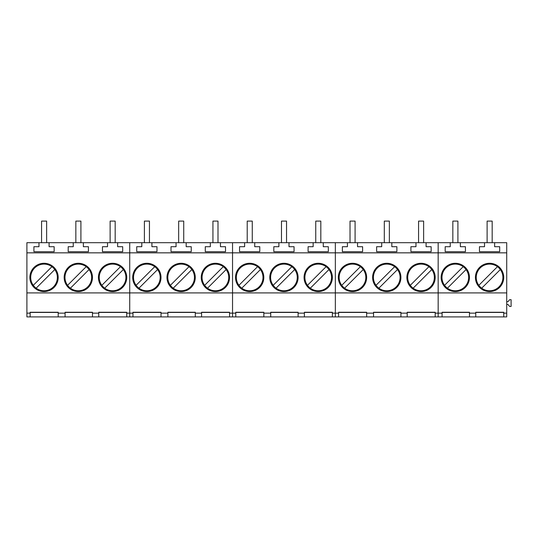 <?xml version="1.0" encoding="UTF-8"?>
<svg xmlns="http://www.w3.org/2000/svg" width="538" height="538" viewBox="0 0 538 538"><rect width="100%" height="100%" fill="white"/><g stroke="black" fill="none" stroke-linecap="round" stroke-linejoin="round"><path stroke-width="0.81" d="M502.902 277.433A13.322 13.322 0 0 0 483.554 265.55A13.322 13.322 0 0 0 481.698 288.18A13.322 13.322 0 0 0 502.902 277.433M500.32 269.551L481.698 288.18M497.455 266.687L478.833 285.315M468.632 277.433A13.322 13.322 0 0 0 449.284 265.55A13.322 13.322 0 0 0 447.421 288.18A13.322 13.322 0 0 0 468.632 277.433M466.049 269.551L447.421 288.18M463.184 266.687L444.563 285.315M434.354 277.433A13.322 13.322 0 0 0 415.013 265.55A13.322 13.322 0 0 0 413.15 288.18A13.322 13.322 0 0 0 434.354 277.433M431.779 269.551L413.15 288.18M428.914 266.687L410.286 285.315M400.084 277.433A13.322 13.322 0 0 0 380.736 265.55A13.322 13.322 0 0 0 378.88 288.18A13.322 13.322 0 0 0 400.084 277.433M397.501 269.551L378.88 288.18M394.643 266.687L376.015 285.315M365.813 277.433A13.322 13.322 0 0 0 346.465 265.55A13.322 13.322 0 0 0 344.609 288.18A13.322 13.322 0 0 0 365.813 277.433M363.231 269.551L344.609 288.18M360.366 266.687L341.744 285.315M331.543 277.433A13.322 13.322 0 0 0 312.195 265.55A13.322 13.322 0 0 0 310.332 288.18A13.322 13.322 0 0 0 331.543 277.433M328.96 269.551L310.332 288.18M326.095 266.687L307.474 285.315M297.265 277.433A13.322 13.322 0 0 0 277.917 265.55A13.322 13.322 0 0 0 276.061 288.18A13.322 13.322 0 0 0 297.265 277.433M294.683 269.551L276.061 288.18M291.825 266.687L273.196 285.315M262.995 277.433A13.322 13.322 0 0 0 243.647 265.55A13.322 13.322 0 0 0 241.791 288.18A13.322 13.322 0 0 0 262.995 277.433M260.412 269.551L241.791 288.18M257.554 266.687L238.926 285.315M228.724 277.433A13.322 13.322 0 0 0 209.376 265.55A13.322 13.322 0 0 0 207.513 288.18A13.322 13.322 0 0 0 228.724 277.433M226.142 269.551L207.513 288.18M223.277 266.687L204.655 285.315M194.447 277.433A13.322 13.322 0 0 0 175.106 265.55A13.322 13.322 0 0 0 173.243 288.18A13.322 13.322 0 0 0 194.447 277.433M191.871 269.551L173.243 288.18M189.006 266.687L170.385 285.315M160.176 277.433A13.322 13.322 0 0 0 140.828 265.55A13.322 13.322 0 0 0 138.972 288.18A13.322 13.322 0 0 0 160.176 277.433M157.594 269.551L138.972 288.18M154.736 266.687L136.107 285.315M125.905 277.433A13.322 13.322 0 0 0 106.558 265.55A13.322 13.322 0 0 0 104.702 288.18A13.322 13.322 0 0 0 125.905 277.433M123.323 269.551L104.702 288.18M120.465 266.687L101.837 285.315M91.635 277.433A13.322 13.322 0 0 0 72.287 265.55A13.322 13.322 0 0 0 70.424 288.18A13.322 13.322 0 0 0 91.635 277.433M89.052 269.551L70.424 288.18M86.188 266.687L67.566 285.315M57.358 277.433A13.322 13.322 0 0 0 38.016 265.55A13.322 13.322 0 0 0 36.154 288.18A13.322 13.322 0 0 0 57.358 277.433M54.782 269.551L36.154 288.18M51.917 266.687L33.295 285.315M492.176 242.692L492.176 221.098L487.112 221.098L487.112 242.692M457.905 242.692L457.905 221.098L452.841 221.098L452.841 242.692M423.628 242.692L423.628 221.098L418.571 221.098L418.571 242.692M389.357 242.692L389.357 221.098L384.3 221.098L384.3 242.692M355.087 242.692L355.087 221.098L350.023 221.098L350.023 242.692M320.816 242.692L320.816 221.098L315.752 221.098L315.752 242.692M286.539 242.692L286.539 221.098L281.482 221.098L281.482 242.692M252.268 242.692L252.268 221.098L247.211 221.098L247.211 242.692M217.998 242.692L217.998 221.098L212.934 221.098L212.934 242.692M183.727 242.692L183.727 221.098L178.663 221.098L178.663 242.692M149.45 242.692L149.45 221.098L144.392 221.098L144.392 242.692M115.179 242.692L115.179 221.098L110.122 221.098L110.122 242.692M80.908 242.692L80.908 221.098L75.845 221.098L75.845 242.692M46.631 242.692L46.631 221.098L41.574 221.098L41.574 242.692M400.924 316.902L366.654 316.902L366.654 313.15L373.533 313.15L373.533 312.255L400.924 312.255L400.924 316.902L407.199 316.902L407.199 312.255L435.202 312.255L435.202 316.902L438.167 316.902L438.167 313.15L442.081 313.15L442.081 312.255L469.472 312.255L469.472 313.15L475.747 313.15L475.747 316.902L469.472 316.902L469.472 313.15M426.089 242.692L426.089 246.7L431.153 246.7L431.153 251.71L410.911 251.71L410.911 246.7L415.975 246.7L415.975 242.692L438.167 242.692L438.167 316.902L442.081 316.902L442.081 313.15M475.747 316.902L506.715 316.902L506.715 313.15L503.743 313.15L503.743 312.255L475.747 312.255L475.747 313.15M469.472 316.902L442.081 316.902M494.637 242.692L494.637 246.7L499.694 246.7L499.694 251.71L479.459 251.71L479.459 246.7L484.516 246.7L484.516 242.692L506.715 242.692L506.715 313.15M469.472 312.444L442.081 312.444M503.743 312.444L475.747 312.444M503.743 316.902L503.743 313.15M450.245 242.692L460.367 242.692L460.367 246.7L465.424 246.7L465.424 251.71L445.182 251.71L445.182 246.7L450.245 246.7L450.245 242.692L438.167 242.692L438.167 292.921L506.715 292.921M323.277 242.692L323.277 246.7L328.335 246.7L328.335 251.71L308.092 251.71L308.092 246.7L313.156 246.7L313.156 242.692L335.349 242.692L335.349 252.84L506.715 252.84M441.738 273.405A14.156 14.156 0 0 0 451.274 291.004A14.156 14.156 0 0 0 468.874 281.461A14.156 14.156 0 0 0 459.331 263.862A14.156 14.156 0 0 0 441.738 273.405M476.009 273.405A14.156 14.156 0 0 0 485.552 291.004A14.156 14.156 0 0 0 503.144 281.461A14.156 14.156 0 0 0 493.602 263.862A14.156 14.156 0 0 0 476.009 273.405M460.367 242.692L484.516 242.692M506.715 304.421L507.926 304.421L509.627 306.445L511.1 306.445L511.1 299.7L509.627 299.7L507.926 301.724L506.715 301.724M373.533 316.902L373.533 313.15M400.924 313.15L407.199 313.15M435.202 313.15L438.167 313.15L438.167 292.921L335.349 292.921L335.349 313.15L338.59 313.15L338.59 312.255L366.654 312.255L366.654 313.15M338.92 273.405A14.156 14.156 0 0 0 348.456 291.004A14.156 14.156 0 0 0 366.055 281.461A14.156 14.156 0 0 0 356.512 263.862A14.156 14.156 0 0 0 338.92 273.405M373.19 273.405A14.156 14.156 0 0 0 382.733 291.004A14.156 14.156 0 0 0 400.326 281.461A14.156 14.156 0 0 0 390.79 263.862A14.156 14.156 0 0 0 373.19 273.405M407.461 273.405A14.156 14.156 0 0 0 417.004 291.004A14.156 14.156 0 0 0 434.603 281.461A14.156 14.156 0 0 0 425.06 263.862A14.156 14.156 0 0 0 407.461 273.405M366.654 316.902L338.59 316.902L338.59 313.15M366.654 312.444L338.59 312.444M400.924 312.444L373.533 312.444M435.202 312.444L407.199 312.444M435.202 316.902L407.199 316.902M391.819 242.692L391.819 246.7L396.883 246.7L396.883 251.71L376.64 251.71L376.64 246.7L381.698 246.7L381.698 242.692L415.975 242.692M357.548 242.692L357.548 246.7L362.605 246.7L362.605 251.71L342.37 251.71L342.37 246.7L347.427 246.7L347.427 242.692L381.698 242.692M347.427 242.692L335.349 242.692L335.349 316.902L338.59 316.902M263.835 313.15L270.722 313.15L270.722 316.902L263.835 316.902L263.835 312.255L235.772 312.255L235.772 316.902L263.835 316.902M304.387 316.902L304.387 313.15L298.113 313.15L298.113 316.902L332.383 316.902L332.383 313.15L335.349 313.15L335.349 316.902L332.383 316.902M220.459 242.692L220.459 246.7L225.516 246.7L225.516 251.71L205.281 251.71L205.281 246.7L210.338 246.7L210.338 242.692L232.537 242.692L232.537 252.84L335.349 252.84L335.349 292.921L232.537 292.921L232.537 313.15L235.772 313.15M236.101 273.405A14.156 14.156 0 0 0 245.644 291.004A14.156 14.156 0 0 0 263.237 281.461A14.156 14.156 0 0 0 253.701 263.862A14.156 14.156 0 0 0 236.101 273.405M270.372 273.405A14.156 14.156 0 0 0 279.915 291.004A14.156 14.156 0 0 0 297.514 281.461A14.156 14.156 0 0 0 287.971 263.862A14.156 14.156 0 0 0 270.372 273.405M304.642 273.405A14.156 14.156 0 0 0 314.185 291.004A14.156 14.156 0 0 0 331.785 281.461A14.156 14.156 0 0 0 322.242 263.862A14.156 14.156 0 0 0 304.642 273.405M263.835 312.444L235.772 312.444M270.722 313.15L270.722 312.255L298.113 312.255L298.113 313.15M298.113 312.444L270.722 312.444M298.113 316.902L270.722 316.902M304.387 313.15L304.387 312.255L332.383 312.255L332.383 313.15M332.383 312.444L304.387 312.444M289 242.692L289 246.7L294.064 246.7L294.064 251.71L273.822 251.71L273.822 246.7L278.886 246.7L278.886 242.692L313.156 242.692M254.73 242.692L254.73 246.7L259.787 246.7L259.787 251.71L239.551 251.71L239.551 246.7L244.608 246.7L244.608 242.692L278.886 242.692M244.608 242.692L232.537 242.692L232.537 316.902L235.772 316.902M161.023 313.15L167.903 313.15L167.903 316.902L161.023 316.902L161.023 312.255L132.953 312.255L132.953 316.902L161.023 316.902M201.568 316.902L201.568 313.15L195.294 313.15L195.294 316.902L229.565 316.902L229.565 313.15L232.537 313.15L232.537 316.902L229.565 316.902M117.64 242.692L117.64 246.7L122.698 246.7L122.698 251.71L102.462 251.71L102.462 246.7L107.519 246.7L107.519 242.692L129.719 242.692L129.719 252.84L232.537 252.84L232.537 292.921L129.719 292.921L129.719 313.15L132.953 313.15M133.283 273.405A14.156 14.156 0 0 0 142.826 291.004A14.156 14.156 0 0 0 160.425 281.461A14.156 14.156 0 0 0 150.882 263.862A14.156 14.156 0 0 0 133.283 273.405M167.553 273.405A14.156 14.156 0 0 0 177.096 291.004A14.156 14.156 0 0 0 194.695 281.461A14.156 14.156 0 0 0 185.153 263.862A14.156 14.156 0 0 0 167.553 273.405M201.831 273.405A14.156 14.156 0 0 0 211.367 291.004A14.156 14.156 0 0 0 228.966 281.461A14.156 14.156 0 0 0 219.423 263.862A14.156 14.156 0 0 0 201.831 273.405M161.023 312.444L132.953 312.444M167.903 313.15L167.903 312.255L195.294 312.255L195.294 313.15M195.294 312.444L167.903 312.444M195.294 316.902L167.903 316.902M201.568 313.15L201.568 312.255L229.565 312.255L229.565 313.15M229.565 312.444L201.568 312.444M186.188 242.692L186.188 246.7L191.246 246.7L191.246 251.71L171.003 251.71L171.003 246.7L176.067 246.7L176.067 242.692L210.338 242.692M151.911 242.692L151.911 246.7L156.975 246.7L156.975 251.71L136.733 251.71L136.733 246.7L141.797 246.7L141.797 242.692L176.067 242.692M141.797 242.692L129.719 242.692L129.719 316.902L132.953 316.902M58.205 313.15L65.085 313.15L65.085 316.902L58.205 316.902L58.205 312.255L30.141 312.255L30.141 316.902L58.205 316.902M98.75 316.902L98.75 313.15L92.475 313.15L92.475 316.902L126.746 316.902L126.746 313.15L129.719 313.15L129.719 316.902L126.746 316.902M38.978 242.692L49.099 242.692L49.099 246.7L54.156 246.7L54.156 251.71L33.914 251.71L33.914 246.7L38.978 246.7L38.978 242.692L26.9 242.692L26.9 252.84L129.719 252.84L129.719 292.921L26.9 292.921L26.9 313.15L30.141 313.15M30.464 273.405A14.156 14.156 0 0 0 40.007 291.004A14.156 14.156 0 0 0 57.606 281.461A14.156 14.156 0 0 0 48.064 263.862A14.156 14.156 0 0 0 30.464 273.405M64.742 273.405A14.156 14.156 0 0 0 74.278 291.004A14.156 14.156 0 0 0 91.877 281.461A14.156 14.156 0 0 0 82.334 263.862A14.156 14.156 0 0 0 64.742 273.405M99.012 273.405A14.156 14.156 0 0 0 108.555 291.004A14.156 14.156 0 0 0 126.148 281.461A14.156 14.156 0 0 0 116.612 263.862A14.156 14.156 0 0 0 99.012 273.405M58.205 312.444L30.141 312.444M65.085 313.15L65.085 312.255L92.475 312.255L92.475 313.15M92.475 312.444L65.085 312.444M92.475 316.902L65.085 316.902M98.75 313.15L98.75 312.255L126.746 312.255L126.746 313.15M126.746 312.444L98.75 312.444M83.37 242.692L83.37 246.7L88.427 246.7L88.427 251.71L68.192 251.71L68.192 246.7L73.249 246.7L73.249 242.692L107.519 242.692M26.9 252.84L26.9 292.921M30.141 316.902L26.9 316.902L26.9 313.15M49.099 242.692L73.249 242.692"/></g></svg>
